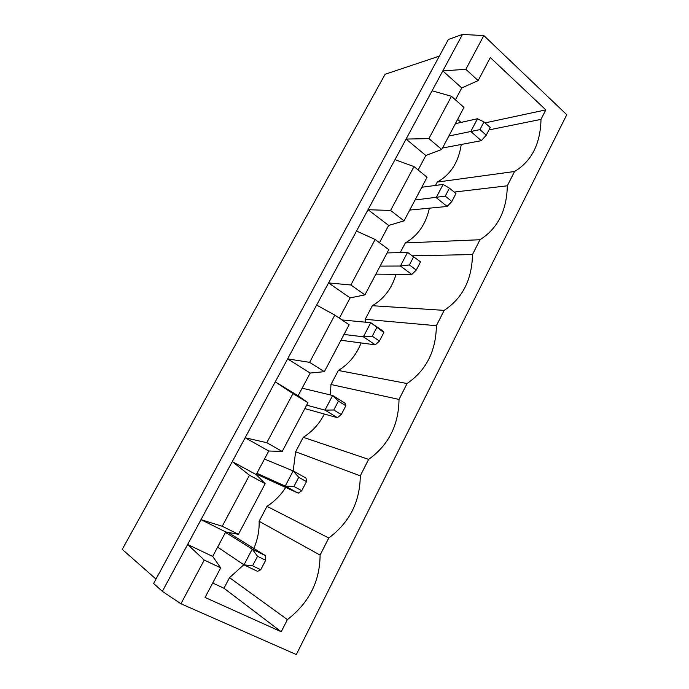 <?xml version="1.0" encoding="UTF-8"?>
<svg xmlns="http://www.w3.org/2000/svg" width="689" height="689" viewBox="0 0 689 689"><rect width="100%" height="100%" fill="white"/><g stroke="black" fill="none" stroke-linecap="round" stroke-linejoin="round"><path stroke-width="1.03" d="M155.99 579.079L122.237 549.357L385.134 74.257L439.341 56.128M162.363 591.36L180.931 603.762L296.313 654.55L566.763 114.718L483.833 35.57L462.457 34.45L448.367 39.462L153.604 583.48L162.363 591.36L187.632 544.465L204.228 560.062L220.704 567.848L205.064 597.449L281.233 631.753L287.391 619.609C309.008 602.927 319.911 581.421 320.092 555.093L328.765 537.997C349.512 522.563 360.011 501.842 360.278 475.841L368.632 459.365C388.553 445.094 398.681 425.113 399.017 399.431L407.078 383.532C426.215 370.363 435.991 351.089 436.387 325.708L444.164 310.369C462.569 298.225 471.999 279.622 472.473 254.551L479.975 239.738C497.682 228.559 506.794 210.584 507.319 185.806L514.571 171.492C531.615 161.226 540.426 143.855 541.003 119.369L545.817 109.878L490.318 57.557L478.14 80.596L461.742 87.951L455.429 99.827M478.14 80.596L465.842 69.305L483.833 35.57M180.931 603.762L204.228 560.062M310.188 373.042L287.632 358.891L309.628 362.345L334.811 315.097L349.134 324.769L324.347 371.681L310.188 373.042L298.113 395.762L307.949 402.721L282.206 451.441L268.744 451.002L256.213 474.583L265.17 483.687L238.411 534.319L225.716 531.942L212.694 556.436L187.632 544.465L462.457 34.45M465.842 69.305L442.82 70.898L461.742 87.951M212.694 556.436L220.704 567.848M350.133 297.898L328.558 282.929L350.865 284.988L375.126 239.471L388.811 249.668L364.929 294.875L350.133 297.898L339.358 318.163M388.656 225.432L368.021 209.706L390.594 210.455L413.986 166.583L427.068 177.271L404.038 220.85L388.656 225.432L379.475 242.709M425.836 155.49L406.079 139.075L428.894 138.61L451.459 96.296L463.964 107.424L441.752 149.47L425.836 155.49L418.137 169.976M212.677 583.032L223.977 588.242L229.532 577.658L243.837 564.756M281.233 631.753L223.977 588.242M287.391 619.609L229.532 577.658M253.862 548.427C257.66 539.547 259.417 530.504 259.133 521.297L266.988 506.329C274.506 501.471 280.742 495.184 285.685 487.476M320.092 555.093L259.133 521.297M328.765 537.997L266.988 506.329M256.454 474.127L298.199 493.152L285.229 486.089L293.927 486.468L301.739 490.749L306.484 481.611L306.028 478.088L293.169 470.923L295.633 451.795L303.238 437.308C312.272 431.65 319.308 423.899 324.347 414.037M360.278 475.841L295.633 451.795M368.632 459.365L303.238 437.308M330.367 394.935L330.97 384.496L338.342 370.467C348.746 364.145 356.342 354.973 361.114 342.95M399.017 399.431L330.97 384.496M407.078 383.532L338.342 370.467M365.204 322.159L365.204 319.308L372.344 305.709C383.945 298.871 391.852 288.398 396.063 274.308M436.387 325.708L365.204 319.308M444.164 310.369L372.344 305.709M472.473 254.551L412.453 255.826M400.249 252.57L405.304 242.941C417.878 235.733 425.905 224.14 429.376 208.173M479.975 239.738L405.304 242.941M507.319 185.806L454.189 192.076M435.508 185.436L437.265 182.077C450.606 174.644 458.598 162.113 461.26 144.466M514.571 171.492L437.265 182.077M541.003 119.369L488.992 129.911M545.817 109.878L485.056 122.892M461.07 122.392L457.642 119.395M256.213 474.583L232.279 461.613L249.461 475.212L222.246 526.258L200.999 519.661L225.716 531.942M298.113 395.762L275.247 381.87L292.954 393.617L266.781 442.708L245.138 437.748L268.744 451.002M432.106 90.776L451.459 96.296M316.63 305.072L334.811 315.097M394.986 159.667L413.986 166.583M356.514 231.048L375.126 239.471M428.894 138.61L441.752 149.47M390.594 210.455L404.038 220.85M350.865 284.988L364.929 294.875M309.628 362.345L324.347 371.681M292.954 393.617L307.949 402.721M266.781 442.708L282.206 451.441M249.461 475.212L265.17 483.687M222.246 526.258L238.411 534.319M304.839 408.603L337.403 417.68L324.984 410.119L306.657 405.158M337.403 417.68L341.279 414.571L345.852 405.752L344.956 403.143L332.649 395.486L302.144 388.183M341.279 414.571L333.795 409.989L324.984 410.119L332.649 395.486L338.411 401.136L345.852 405.752M340.943 340.263L375.247 344.827L363.353 336.809L344.009 334.458M375.247 344.827L379.424 341.055L383.842 332.537L382.541 330.78L370.751 322.685L342.002 319.946M379.424 341.055L372.258 336.189L363.353 336.809L370.751 322.685L383.842 332.537M442.519 148.014L481.292 140.685L470.802 131.496L477.486 118.741L455.386 123.658M481.292 140.685L486.253 135.19L479.94 129.618L448.858 136.017M409.731 210.076L447.127 206.45L436.197 197.622L443.105 184.428L421.797 187.244M447.127 206.45L451.846 201.489L445.266 196.132L415.054 199.999M375.893 274.127L411.798 274.455L400.404 266.023L407.543 252.372L387.089 252.932M411.798 274.455L416.259 270.071L409.395 264.955L400.404 266.023L380.121 266.118M228.007 532.373L265.67 555.765L252.234 549.124L225.475 532.399M265.67 555.765L265.67 560.269L260.743 569.751L257.557 571.388L244.001 564.859L217.638 547.135M260.743 569.751L252.57 565.798L244.001 564.859L252.234 549.124L257.54 556.281L265.67 560.269M256.894 473.3L285.229 486.089L293.169 470.923L264.455 459.063M333.795 409.989L338.411 401.136M372.258 336.189L376.719 327.645M486.253 135.19L490.241 127.508L483.962 121.91L477.486 118.741M479.94 129.618L483.962 121.91M451.846 201.489L455.972 193.54L449.426 188.157L443.105 184.428M445.266 196.132L449.426 188.157M416.259 270.071L420.523 261.846L407.543 252.372M409.395 264.955L413.701 256.704M252.57 565.798L257.54 556.281M306.484 481.611L298.707 477.296L293.169 470.923M293.927 486.468L298.707 477.296M301.739 490.749L298.199 493.152"/></g></svg>
